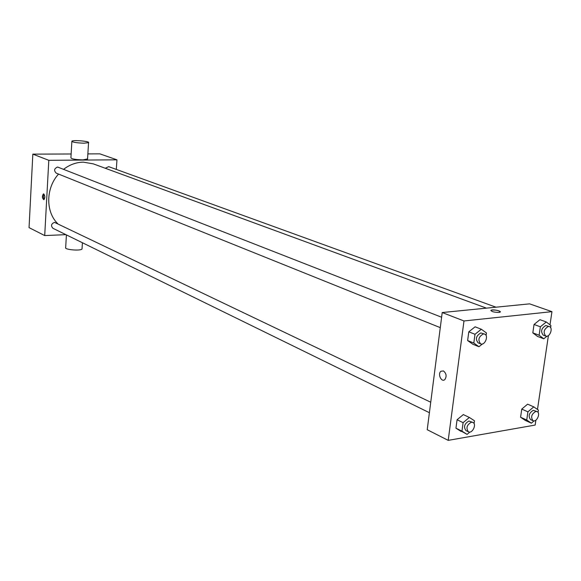 <?xml version="1.0" encoding="UTF-8"?>
<svg xmlns="http://www.w3.org/2000/svg" width="581" height="581" viewBox="0 0 581 581"><rect width="100%" height="100%" fill="white"/><g stroke="black" fill="none" stroke-linecap="round" stroke-linejoin="round"><path stroke-width="0.87" d="M65.907 234.651L44.708 235.574L29.05 227.629L32.834 154.139L71.136 153.98M87.862 153.907L99.859 153.856L116.955 159.826L116.316 169.412M44.708 235.574L48.804 160.32L32.834 154.139M43.757 193.938C45.151 196.022 45.158 197.939 43.793 199.697C42.101 198.085 41.977 196.146 43.422 193.894L43.757 193.938M486.457 308.141L93.309 163.864L83.323 162.15C76.307 162.273 69.771 164.626 63.721 169.224M58.55 174.082C45.805 187.968 45.478 211.666 57.599 223.525M48.804 160.32L116.955 159.826M430.739 402.234L54.52 222.378C51.193 223.772 50.67 225.748 52.936 228.304L429.395 412.699M441.611 317.241L57.621 167.037C54.156 168.512 53.699 170.553 56.255 173.153L440.282 327.64M105.255 168.25L108.698 166.653L495.985 307.196M87.557 158.911L82.974 159.891C75.45 159.666 71.427 158.962 70.911 157.785L71.862 141.488M83.984 143.187C76.438 142.919 72.4 142.251 71.877 141.168C73.133 139.796 90.6 141.35 88.552 142.657L83.984 143.187M66.416 234.906L65.682 247.462C63.619 249.627 80.766 251.195 82.037 248.958L82.066 248.436M44.178 199.457L43.35 196.806L44.011 194.112M535.885 420.172L535.159 425.067L448.205 440.369L427.224 429.715L442.214 312.542L529.596 303.856L551.95 311.656L549.996 324.852M448.205 440.369L463.979 320.966L442.214 312.542M443.426 370.925C446.419 373.438 446.891 376.321 444.835 379.575C441.495 382.748 437.37 373.975 440.906 371.274L443.426 370.925M525.239 420.383L520.583 417.231L521.767 409.089L527.613 404.165L521.767 409.089L520.583 417.231L525.239 420.383L531.383 423.179L526.727 420.012L527.918 411.835L533.779 406.874L538.405 410.084L538.057 412.445M472.774 344.213L467.632 340.553L468.794 331.824L475.113 326.82L468.794 331.824L467.632 340.553L472.774 344.213L478.962 346.726L473.813 343.051L474.997 334.278L481.337 329.238L486.45 332.964L486.094 335.557M548.413 335.571L537.476 409.438M463.979 320.966L551.95 311.656M461.06 431.422L455.947 428.182L457.073 419.736L463.326 414.58L457.073 419.736L455.947 428.182L467.08 434.385L461.968 431.146L463.108 422.656L469.375 417.463L474.459 420.76L474.067 423.629M537.505 336.421L532.828 332.869L534.041 324.474L539.945 319.688L534.041 324.474L532.828 332.869L537.505 336.421L543.809 338.788L539.132 335.23L540.366 326.791L546.285 321.968L550.933 325.578L550.621 327.648M498.926 312.433C493.509 312.266 490.945 311.51 491.228 310.167C493.494 309.15 502.587 311.307 499.878 312.229L498.926 312.433M490.822 310.53L491.228 310.174C495.353 309.753 498.375 310.319 500.299 311.866M444.835 379.575C441.495 382.748 437.37 373.975 440.914 371.274L440.906 371.274M546.997 336.174L543.809 338.788M549.372 326.573L545.762 325.527C541.274 328.316 540.432 331.511 543.235 335.121L545.784 336.065C549.706 337.786 553.475 327.807 549.372 326.573L548.311 326.457C543.823 329.245 542.981 332.455 545.784 336.065M539.132 335.23L532.828 332.869M540.366 326.791L534.041 324.474M546.285 321.968L539.945 319.688M534.055 420.891L531.383 423.179M537.062 411.573L533.271 410.324C528.971 413.026 528.064 416.112 530.547 419.591L533.024 420.709C536.706 422.627 540.947 413.033 537.062 411.573L535.755 411.428C531.455 414.13 530.54 417.223 533.024 420.709M526.727 420.012L520.583 417.231M527.918 411.835L521.767 409.089M533.779 406.874L527.613 404.165M482.426 343.952L478.962 346.726M484.598 334.075L480.828 332.942C476.071 335.767 475.178 339.079 478.163 342.877L480.661 343.879C484.874 345.84 489.006 335.542 484.598 334.075L483.341 333.922C478.57 336.755 477.676 340.074 480.661 343.879M473.813 343.051L467.632 340.553M474.997 334.278L468.794 331.824M481.337 329.238L475.113 326.82M469.92 432.024L467.08 434.385M472.869 422.409L468.889 421.043C464.342 423.774 463.377 426.962 465.991 430.623L468.417 431.806C472.346 434 477.016 424.123 472.869 422.409L471.329 422.213C466.775 424.951 465.809 428.146 468.417 431.806M461.968 431.146L455.947 428.182M463.108 422.656L457.073 419.736M469.375 417.463L463.326 414.58M87.535 159.274L88.552 142.657M82.415 242.742L82.037 248.958"/></g></svg>
